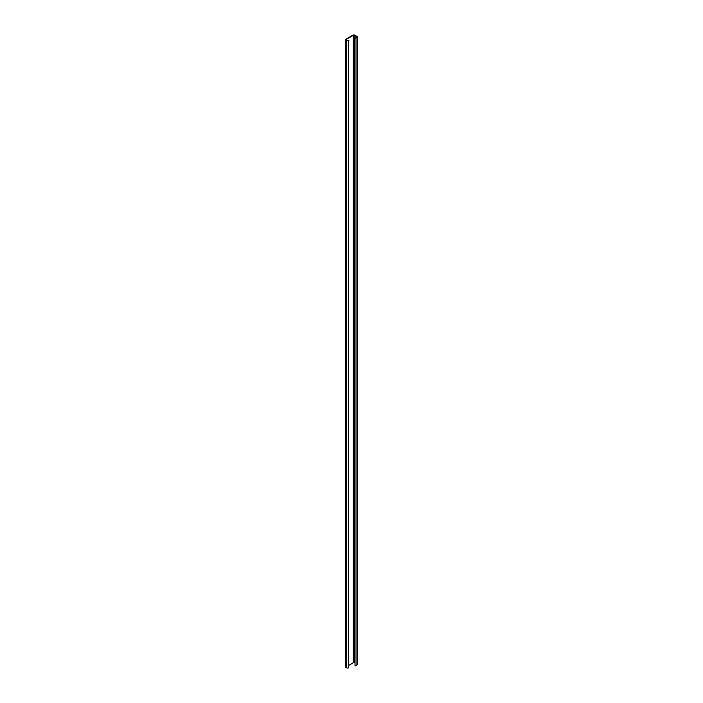 <?xml version="1.0" encoding="UTF-8"?>
<svg xmlns="http://www.w3.org/2000/svg" width="703" height="703" viewBox="0 0 703 703"><rect width="100%" height="100%" fill="white"/><g stroke="black" fill="none" stroke-linecap="round" stroke-linejoin="round"><path stroke-width="1.05" d="M356.526 37.268A0.765 0.439 0 0 0 356.526 36.644L356.526 37.268L354.628 38.366L356.931 37.505A1.344 0.773 0 0 0 357.326 36.951A1.344 0.773 0 0 0 356.931 36.407L354.76 35.15A1.344 0.773 0 0 0 352.862 35.15L346.069 39.069A1.344 0.773 0 0 0 345.674 39.623A1.344 0.773 0 0 0 346.069 40.168L346.614 40.484A1.344 0.773 0 0 0 348.512 40.484L348.512 667.85A1.344 0.773 0 0 1 346.614 667.85L346.069 667.534A1.344 0.773 0 0 1 345.674 666.989L345.674 39.623M355.033 38.603L355.033 665.969L356.931 664.871A1.344 0.773 0 0 0 357.326 664.317L357.326 36.951M354.628 662.911L354.356 662.753A0.765 0.439 0 0 0 353.266 662.753L348.916 665.266M356.526 36.644L354.356 35.387A0.765 0.439 0 0 0 353.266 35.387L346.474 39.306A0.765 0.439 0 0 0 346.474 39.93L347.018 40.247A0.765 0.439 0 0 0 348.108 40.247L348.916 40.247M354.628 38.366L355.033 665.969M348.512 40.484L348.512 667.85M346.474 39.306L346.474 39.93M353.266 35.387L353.266 662.753M354.356 35.387L354.356 662.753M356.931 37.505L356.931 664.871M346.069 40.168L346.069 667.534M346.614 40.484L346.614 667.85"/></g></svg>
